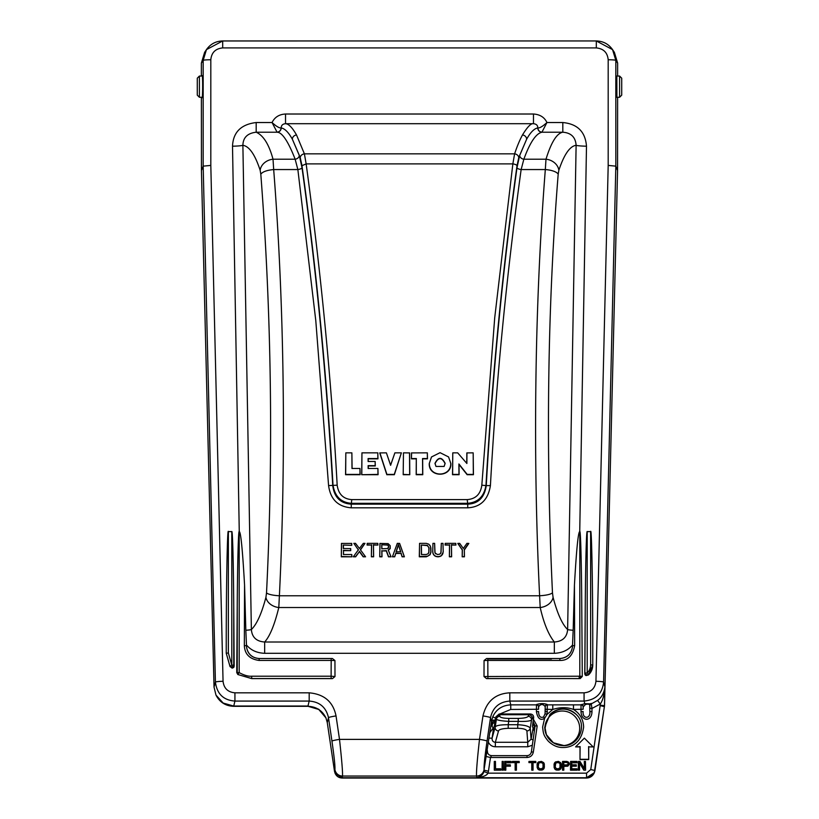 <?xml version="1.0" encoding="UTF-8"?>
<svg xmlns="http://www.w3.org/2000/svg" width="819" height="819" viewBox="0 0 819 819"><rect width="100%" height="100%" fill="white"/><g stroke="black" fill="none" stroke-linecap="round" stroke-linejoin="round"><path stroke-width="1.23" d="M551.484 658.988L487.817 658.947M534.623 727.548L532.831 722.89M495.014 722.256L492.495 723.699M546.723 720.597L545.075 728.071L546.437 734.909M487.049 741.134L490.509 717.679C492.833 707.391 499.273 701.852 509.817 701.074L509.817 692.823C495.434 693.591 486.476 701.299 482.964 715.929L479.494 739.383L339.506 739.383C341.799 760.237 342.792 772.46 342.475 776.043L476.525 776.043C476.269 771.652 477.262 759.428 479.494 739.383A7.637 0.655 8.4 0 1 487.049 741.134C484.828 756.541 483.845 766.011 484.08 769.543L491.492 721.621A4.249 2.181 -173.5 0 1 495.372 720.014M201.382 97.277L201.433 170.526L203.173 166.144L215.417 682.094C216.943 693.888 223.444 700.214 234.93 701.074L309.183 701.074C319.738 701.852 326.167 707.391 328.491 717.679A7.637 0.655 -8.4 0 1 336.036 715.929C333.179 701.863 324.232 694.164 309.183 692.823L234.93 692.823C227.846 692.168 223.884 688.308 223.055 681.275L210.811 165.418L210.811 59.756C211.517 52.57 215.469 48.628 222.686 47.922L596.314 47.922C603.531 48.628 607.483 52.57 608.189 59.756L608.189 165.418L595.945 681.275C595.116 688.308 591.154 692.157 584.07 692.823L509.817 692.823M232.074 668.109L234.039 666.932L233.743 665.243C232.668 666.881 231.419 667.27 229.975 666.42L231.787 665.1L228.368 653.009L226.239 653.224L229.975 666.42L232.074 668.109A2.119 1.536 -28.1 0 0 234.039 666.932M231.787 531.603L231.787 665.1L233.743 665.243L233.743 606.377C233.466 563.564 232.586 529.729 231.787 531.603L228.368 531.603C227.334 526.504 226.177 590.479 226.239 649.549L226.239 653.234L230.119 666.707M233.743 606.377L234.173 666.093M584.879 674.416L586.056 675.573L588.472 674.948C591.267 672.245 592.7 668.959 592.761 665.069L592.761 649.549C592.823 590.479 591.666 526.504 590.632 531.603L587.213 531.603C586.414 529.729 585.534 563.564 585.257 606.377L584.879 674.416A2.119 1.751 -140.6 0 0 586.056 675.573M584.766 673.709L585.257 606.377M559.868 660.442L487.817 660.442L487.817 658.548L486.578 658.527L559.848 658.527C566.983 657.882 571.191 654.033 572.481 646.969L572.481 646.969C571.263 654.074 567.055 657.923 559.868 658.548L559.868 660.442C567.895 660.646 572.819 655.681 574.662 645.546L574.436 585.083L573.167 630.261A10.606 0.921 1 0 1 567.628 629.535L576.115 145.291C575.542 137.203 571.119 132.842 562.817 132.217L541.922 132.217C535.964 133.538 529.934 142.537 523.853 159.214L521.14 169.553A4.249 1.484 7.9 0 1 516.984 167.762L519.686 155.354L526.627 139.24C530.436 132.381 534.142 128.614 537.755 127.948L537.827 127.928C537.817 125.399 536.363 123.986 533.476 123.7L285.524 123.7C282.698 123.935 281.245 125.338 281.173 127.928C279.392 128.225 276.351 126.423 272.062 122.533L277.078 132.217L256.183 132.217C247.543 133.19 243.11 137.541 242.885 145.291L251.372 629.535C252.017 637.284 256.439 641.441 264.66 642.004L554.34 642.004C562.561 641.431 566.983 637.274 567.628 629.535C562.213 624.313 557.36 613.574 553.071 597.317L552.477 592.854C545.649 446.744 547.542 307.186 558.189 174.181L558.855 170.25C564.127 154.453 569.881 146.14 576.115 145.291A10.606 0.921 1 0 0 586.486 146.202C585.38 131.818 577.487 123.935 562.817 122.533L562.817 132.217C556.838 133.262 551.228 142.26 545.986 159.214A13.155 10.882 18.2 0 1 558.855 170.25M486.578 658.527L484.06 660.534L484.009 676.525L486.517 678.603L580.18 678.572L582.278 676.463L581.766 606.377L582.278 676.463M581.766 606.377C581.5 563.564 580.61 529.729 579.811 531.603L579.739 531.603C578.214 531.828 576.443 549.662 574.436 585.083M537.755 127.948C538.022 130.508 539.414 131.931 541.922 132.217L546.938 122.533C544.44 117.271 539.956 114.435 533.476 114.015L533.476 123.7C531.07 123.126 527.405 126.884 522.471 134.981A4.249 3.9 29.2 0 1 526.627 139.24L518.765 157.657A4.249 3.46 -161 0 0 514.598 153.839C517.147 146.222 519.768 139.936 522.471 134.981M533.476 114.015L285.524 114.015C279.187 114.343 274.693 117.178 272.062 122.533L256.183 122.533C241.032 124.365 233.139 132.258 232.514 146.202A10.606 0.921 179 0 0 242.885 145.291C249.273 146.273 255.026 154.596 260.145 170.25L260.811 174.181C271.56 314.66 273.454 454.217 266.523 592.854L265.929 597.317C261.609 613.636 256.757 624.375 251.372 629.535A10.606 0.921 179 0 1 245.833 630.261L246.468 644.983C250.839 650.225 256.9 652.999 264.66 653.306L264.66 642.004C269.871 636.281 274.58 624.784 278.798 607.524A13.155 10.053 -165.3 0 1 265.929 597.317M245.833 630.261L244.564 585.083C242.557 549.662 240.786 531.828 239.261 531.603L239.189 531.603C238.39 529.729 237.5 563.564 237.234 606.377L237.234 672.737L238.053 674.59L251.699 678.541L331.111 678.541L331.111 676.218L334.991 676.525L334.94 660.534L332.422 658.527L259.132 658.548C251.935 657.923 247.727 654.064 246.519 646.969C247.809 654.033 252.017 657.882 259.152 658.527L332.422 658.527M239.189 531.603L239.189 672.604L236.752 672.594L237.234 606.377M236.752 672.594L237.848 674.528L251.689 678.603L332.483 678.603L334.991 676.525M246.519 646.969L246.468 644.983M264.66 653.306L554.34 653.306C562.11 652.989 568.171 650.214 572.532 644.983L572.481 646.969M492.762 722.03A4.249 4.208 166.1 0 1 495.208 721.058M285.524 114.015L285.524 123.7C288.708 123.884 292.373 127.641 296.529 134.981L304.402 153.839L306.142 163.892C321.058 273.044 331.408 380.149 337.172 485.196C338.482 494.195 343.345 499.006 351.781 499.61L467.219 499.61C475.706 498.955 480.569 494.154 481.828 485.196L494.717 317.762L512.858 163.892L514.598 153.839L304.402 153.839A4.249 3.46 -19 0 0 300.235 157.657L301.976 165.694C309.643 220.976 315.97 274.815 320.946 327.221C325.86 378.112 329.883 430.763 333.016 485.186C334.93 496.642 341.185 502.692 351.781 503.337L467.219 503.337C477.886 502.631 484.142 496.58 485.984 485.186C489.404 426.402 493.703 370.905 498.884 318.704C503.839 267.874 509.889 216.881 517.024 165.694L518.765 157.657M562.817 122.533L546.938 122.533C542.649 126.423 539.608 128.225 537.827 127.928C538.114 130.446 539.496 131.869 541.994 132.176M572.532 644.983L573.167 630.261M554.34 653.306L554.34 642.004C548.484 634.653 543.775 623.157 540.202 607.524L278.798 607.524L279.392 595.771C286.24 455.917 284.326 305.323 273.679 169.553L273.014 159.214C269.031 144.441 263.421 135.442 256.183 132.217L256.183 122.533M545.065 713.748L545.198 706.664C543.017 703.828 540.827 703.828 538.646 706.664A2.119 2.109 8.1 0 0 536.517 704.555L536.476 704.862A2.119 2.109 -171.9 0 1 538.595 706.971L538.564 709.264L510.759 709.449L510.759 704.862L536.476 704.862L536.435 711.711L538.564 711.527C538.697 716.359 540.366 718.181 543.56 716.994L545.065 713.748L547.041 714.424L547.368 704.862L581.04 704.862L584.797 703.654L584.07 701.074L509.817 701.074L510.759 704.862C502.221 705.343 496.222 709.315 492.772 716.758L491.492 721.621L490.509 717.679A7.637 0.655 -171.6 0 0 482.964 715.929M584.07 692.823L584.07 701.074C595.956 699.825 602.456 693.498 603.583 682.094A7.637 0.665 -178.6 0 0 595.945 681.275M594.225 772.941L586.435 778.04C590.059 777.886 592.659 776.187 594.236 772.921L604.524 705.712L617.567 170.526L615.827 166.144L608.189 165.418M536.435 711.711C537.684 718.539 540.397 720.761 544.584 718.376L542.628 727.077C543.345 733.394 543.366 735.329 548.239 741.113C552.764 745.505 557.729 747.634 563.114 747.501C562.848 747.368 580.569 749.242 583.63 727.077C583.363 719.42 579.975 713.544 573.474 709.449L583.128 709.264L583.159 706.971A2.119 2.109 -171.9 0 0 581.04 704.862L581.009 711.711L583.128 711.527C582.258 719.246 590.714 719.246 589.844 711.527L589.741 705.405C589.7 704.176 588.267 703.869 585.462 704.463L584.797 703.654L591.267 703.89L597.563 700.419C601.586 697.604 604.043 693.089 604.924 686.885L603.583 682.094L615.827 166.144L615.827 60.401L612.561 49.631L596.314 40.95L596.314 47.922M617.628 76.054L617.639 63.114L614.383 52.365L612.561 49.631C608.599 44.031 603.183 41.134 596.314 40.95L222.686 40.96L206.439 49.631L203.173 60.401A7.637 0.665 -0 0 1 210.811 59.756M222.686 47.922L222.686 40.95C215.817 41.134 210.401 44.031 206.439 49.642L204.617 52.365L201.361 63.114L203.173 60.401L203.173 166.144L210.811 165.418M201.433 170.526L214.025 687.08L215.981 695.106L223.167 703.06L233.538 706.019L307.964 706.019L309.183 701.074L309.183 692.823M299.314 155.354L302.016 167.762C309.091 218.734 315.069 269.41 319.963 319.789C325.082 371.601 329.34 426.873 332.749 485.616C334.213 497.246 340.387 503.429 351.269 504.156L351.269 507.821C338.042 506.787 330.477 499.385 328.583 485.595L315.796 320.71L297.86 169.553L295.147 159.214A4.249 3.501 160.5 0 0 299.314 155.354L292.373 139.24C288.564 132.381 284.858 128.614 281.245 127.948L281.173 127.928C280.886 130.446 279.504 131.869 277.006 132.176M260.145 170.25A13.155 10.882 -18.2 0 1 273.014 159.214L295.147 159.214C288.145 141.267 282.115 132.268 277.078 132.217C279.586 131.931 280.978 130.508 281.245 127.948M536.517 704.555C540.386 703.296 543.98 703.296 547.317 704.555L547.368 704.862A2.119 2.109 171.9 0 0 545.239 706.971M616.891 97.277L616.83 76.054M617.567 170.526L617.618 97.277M202.17 76.054L202.283 75.635C202.795 78.255 202.764 94.246 202.211 97.707L202.109 97.277M201.361 63.114L201.372 76.054M327.272 722.593L334.5 771.263L334.92 769.543C335.217 766.615 334.234 757.145 331.951 741.134L328.491 717.679L327.272 722.593L325.89 717.761L318.704 709.213L307.964 706.019L233.681 706.326L234.93 701.074L234.93 692.823M334.5 771.263L335.032 773.146L342.055 777.743L476.945 777.743C480.835 776.535 483.179 774.457 483.957 771.498L484.254 770.239L488.452 771.211L487.991 773.156L483.957 771.498M519.686 155.354A4.249 3.501 -160.5 0 0 523.853 159.214L545.986 159.214L545.321 169.553C534.674 305.323 532.759 455.917 539.608 595.771L540.202 607.524A13.155 10.053 165.3 0 0 553.071 597.317M488.452 771.211L490.479 757.493L527.037 757.493L527.037 755.65L491.482 755.65L490.479 757.493L486.281 756.521M491.482 755.65C488.656 755.231 487.295 753.582 487.397 750.716M491.267 724.631L492.772 722L492.055 726.494L493.509 728.204L492.086 738.185C491.984 740.724 493.069 742.086 495.352 742.28L527.753 742.28L527.753 746.774L495.352 746.774C492.321 746.672 490.069 745.27 488.605 742.567M492.772 716.758L495.638 718.304M581.081 704.555A2.119 2.109 -171.9 0 1 583.21 706.664L583.128 709.264M552.784 704.862L552.784 709.449C560.216 707.114 567.117 707.114 573.474 709.449L573.474 704.862M547.399 711.711L545.28 711.527L545.198 706.664A2.119 2.109 171.9 0 1 547.317 704.555M585.462 704.463L583.159 706.971M581.009 711.711C581.439 721.754 591.83 721.805 591.963 711.711L589.844 711.527L589.741 705.405A2.119 2.109 172.2 0 1 591.195 703.408M597.563 700.419L600.266 704.033L600.235 705.139L604.524 705.712M604.432 706.736L604.924 686.885C604.268 694.891 602.723 700.614 600.266 704.033L591.963 708.445L591.267 703.89A2.119 2.109 172.2 0 0 589.813 705.886M215.981 695.106L223.239 703.316L233.681 706.316L308.098 706.316C316.431 706.695 322.399 710.605 326.023 718.058M325.962 717.905L318.765 709.469L308.098 706.316M594.359 772.645L586.568 777.743L476.945 777.743L476.525 776.043A7.637 7.576 -13.9 0 0 484.08 769.543M558.189 174.181A13.155 4.638 4.5 0 0 545.321 169.553L521.14 169.553C506.337 277.334 496.099 382.678 490.417 485.595L486.251 485.616C489.352 431.531 493.314 379.279 498.167 328.849C503.081 276.812 509.346 223.116 516.984 167.762M466.769 463.37L466.84 452.917L473.177 452.846L473.331 474.406L467.188 474.406L458.906 463.963L458.978 474.406L452.631 474.406L452.774 452.846L457.678 452.846L466.881 463.482L466.953 452.846M473.177 452.846L473.443 474.713L467.137 474.713L459.019 464.475L459.09 474.713L452.518 474.713L452.774 452.846M448.546 456.9L450.87 463.564C451.566 477.733 428.552 477.733 429.248 463.564L431.531 456.941L440.059 452.672L448.587 456.951L450.757 463.37C451.044 477.559 429.064 477.559 429.361 463.37L431.439 457.063M427.344 452.846L427.487 458.855L422.655 458.855L422.768 474.713L416.185 474.713L416.298 458.855L411.455 458.855L411.496 452.917L427.344 452.846L427.375 458.558L422.543 458.558L422.655 474.406L416.298 474.406L416.298 458.855M403.194 474.713L403.46 452.846L409.633 452.917L409.776 474.713L403.194 474.713L403.46 452.846M401.371 452.846L394.348 474.713L386.824 474.713L379.74 452.917L386.384 452.846L390.602 465.305L394.891 452.846L401.371 452.846L394.267 474.406L386.906 474.406L379.893 452.846M386.384 452.846L390.602 465.141L394.891 452.846M377.917 468.468L378.071 474.713L361.691 474.713L361.947 452.846L377.815 452.846L377.846 458.558L368.089 458.558L368.11 461.466L375.153 461.466L375.184 465.653L368.13 465.653L368.151 468.468L377.917 468.468L377.958 474.406L361.691 474.713M377.815 452.846L377.958 458.855L368.202 458.855L368.212 461.537M375.153 461.466L375.297 465.96L368.243 465.96L368.263 468.55M359.961 468.468L360.114 474.713L345.557 474.713L345.823 452.846L351.883 452.846L351.986 468.468L359.961 468.468L360.002 474.406L345.669 474.406L345.823 452.846M351.883 452.846L352.098 468.55M459.694 543.355L463.308 548.464L466.922 543.355L463.308 548.464L459.694 543.355L457.78 543.427L462.274 549.958L458.005 543.355M466.922 543.355L468.837 543.427L464.342 549.958L464.434 556.807L462.182 556.807L462.274 549.958M445.065 545.065L445.198 543.355L455.794 543.355L455.927 545.065L451.474 545.065L451.627 556.807L449.365 556.807L449.518 545.065L445.065 545.065L445.198 543.355M442.987 543.355L443.212 552.119L441.195 555.917L438.544 556.807L435.923 556.521L433.568 554.739L432.719 552.119L432.944 543.355L434.623 543.355L435.022 552.958L437.428 554.514L439.578 554.248L440.909 552.958L441.298 543.355L442.987 543.355L443.212 552.119M434.623 543.355L434.848 552.067L435.636 553.839M440.284 553.839L441.072 552.067L441.298 543.355M429.914 545.27L430.896 547.942L430.948 552.119L430.098 554.739L426.289 556.807L419.287 556.807L419.574 543.355L426.269 543.355L428.777 544.174L430.487 546.375L430.835 551.914L430.006 554.483L427.713 556.214L419.4 556.5L419.574 543.355M392.424 556.807L397.297 543.355L399.611 543.427L404.391 556.807L402.098 556.807L401.023 553.449L395.802 553.449L394.717 556.807L392.424 556.807L397.297 543.355M388.462 556.807L386.292 550.931L381.92 550.931L381.992 556.807L379.74 556.807L379.914 543.427L388.114 543.621L390.192 545.679L390.223 548.597L388.37 550.266L391.052 556.807L388.462 556.807L390.878 556.5L388.226 550.02L390.12 548.351L390.09 545.546M367.076 545.065L367.209 543.355L377.805 543.355L377.938 545.065L373.484 545.065L373.638 556.807L371.376 556.807L371.529 545.065L367.076 545.065L367.209 543.355M364.998 543.355L360.503 549.887L365.561 556.807L363.175 556.807L359.418 551.648L355.661 556.807L353.276 556.807L358.333 549.887L353.839 543.355L355.518 543.355L359.418 548.474L363.319 543.355L364.998 543.355L360.36 549.703L365.561 556.807M343.478 550.655L343.417 554.514L351.771 554.514L351.914 556.807L341.298 556.807L341.472 543.427L351.74 543.427L351.76 545.352L343.294 545.034L343.335 548.525L350.686 548.597L350.716 550.655L343.478 550.655L343.53 554.586M343.407 545.352L343.448 548.597M490.417 485.595C488.155 499.713 480.599 507.125 467.731 507.821L351.269 507.821M302.016 167.762A4.249 1.484 -7.9 0 1 297.86 169.553L273.679 169.553C266.922 170.198 262.633 171.744 260.811 174.181M533.036 721.621L535.083 725.89L537.182 726.013L533.404 719.266M576.351 714.537C567.536 707.278 558.722 707.278 549.907 714.537A18.387 18.315 180 0 1 576.351 714.537C587.868 725.214 578.675 746.549 562.991 745.618A17.404 17.301 180 0 0 579.647 727.047A17.404 17.301 180 0 0 560.421 711.117A17.404 17.301 180 0 0 545.065 730.763L544.727 727.241L549.907 714.537M334.92 769.543A7.637 7.576 13.9 0 0 342.475 776.043L342.178 778.04L335.032 773.146M580.006 759.582L580.118 746.6L575.603 746.897L580.006 746.897L580.006 759.582L588.718 759.582L588.718 746.897L593.12 746.897L588.718 746.897M578.275 770.157L578.388 761.404L578.275 770.157L579.555 770.157L579.555 763.073L583.804 770.157L585.575 770.157L585.462 761.404L585.575 770.157M584.285 768.396L579.975 761.404L584.397 768.601L584.285 761.475L585.462 761.404M570.495 770.157L570.608 761.404L570.495 770.157L577.078 770.157L576.975 768.785L577.078 770.157M577.078 762.776L576.975 761.404L577.078 762.776L571.775 762.776L571.775 764.823M576.371 766.195L576.259 764.823L576.371 766.195L571.775 766.195L571.775 768.785M562.53 770.157L562.53 761.475L562.53 770.157L563.82 770.157L563.82 766.379L567.823 766.185L569.297 764.301L568.478 762.12L569.113 762.98M561.158 763.533L561.343 767.178L560.063 769.594L556.971 770.157L554.596 768.846L554.043 764.455L555.395 761.946L558.404 761.404L560.698 762.663M544.185 763.533L544.369 767.178L543.079 769.594L539.997 770.157L537.622 768.846L537.069 764.455L538.421 761.946L541.42 761.404L543.724 762.663M533.046 762.602L532.934 769.86L531.879 769.86L531.879 762.305L529.043 762.305L528.931 761.475L528.931 762.602L531.766 762.602L531.766 770.157L533.046 770.157L533.046 762.602L535.882 762.602L535.769 761.404L535.882 762.602M516.42 762.602L516.318 769.86L515.253 769.86L515.253 762.305L512.428 762.305L512.315 761.475L512.315 762.602L515.141 762.602L515.141 770.157L516.42 770.157L516.42 762.602L519.256 762.602L519.144 761.404L519.256 762.602M504.535 770.157L504.637 761.404L504.535 770.157L505.814 770.157L505.814 766.195L510.411 766.195L510.298 764.823L510.411 766.195M511.117 762.776L511.005 761.404L511.117 762.776L505.814 762.776L505.814 764.823M502.057 770.157L502.17 761.404L502.057 770.157L503.337 770.157L503.224 761.404L503.337 770.157M495.556 768.785L495.444 761.404L494.277 761.475L494.277 770.157L500.859 770.157L500.747 768.785L500.859 770.157M527.037 757.493C530.477 757.227 532.575 755.425 533.333 752.077L537.182 726.013M600.235 705.139L590.755 769.553L586.558 773.156L487.991 773.156C486.773 775.46 483.087 776.985 476.945 777.743M545.28 709.264L552.784 709.449L547.041 714.424L544.584 718.376L543.56 716.994M459.019 464.475L458.906 463.963M411.455 458.855L411.609 452.846M416.41 458.558L411.568 458.558M409.776 474.713L403.306 474.406M409.52 452.846L409.664 474.406M361.803 474.406L361.947 452.846M337.172 485.196L328.583 485.595M462.182 556.807L462.387 549.723M464.434 556.807L462.295 556.5M464.342 549.958L464.322 556.5M468.611 543.355L464.23 549.723M449.518 545.065L445.178 544.758M449.365 556.807L449.641 544.758M451.627 556.807L449.488 556.5M451.474 545.065L451.504 556.5M455.927 545.065L451.361 544.758M455.794 543.355L455.814 544.758M432.719 552.119L432.944 543.355M432.985 553.562L432.831 551.914M433.568 554.739L433.097 553.327M434.735 555.917L433.661 554.483M435.923 556.521L434.807 555.63M437.377 556.807L435.954 556.214M438.544 556.807L437.387 556.5M440.008 556.521L438.534 556.5M441.195 555.917L439.967 556.214M442.362 554.739L441.124 555.63M442.936 553.562L442.26 554.483M443.089 551.914L442.823 553.327M394.717 556.807L392.588 556.5M395.802 553.449L394.635 556.5M401.023 553.449L395.72 553.142M402.098 556.807L401.105 553.142M404.391 556.807L402.18 556.5M399.529 543.355L404.228 556.5M381.92 550.931L386.363 550.624L388.544 556.5M379.74 556.807L380.026 543.355M381.992 556.807L379.852 556.5M381.797 550.624L381.879 556.5M371.529 545.065L367.188 544.758M371.376 556.807L371.652 544.758M373.638 556.807L371.498 556.5M373.484 545.065L373.525 556.5M377.938 545.065L373.372 544.758M377.805 543.355L377.825 544.758M363.175 556.807L365.335 556.5M358.333 549.887L353.839 543.355M353.276 556.807L358.476 549.703M355.661 556.807L353.501 556.5M359.418 551.648L355.61 556.5M363.226 556.5L359.418 551.259M350.716 550.655L343.356 550.348M350.573 548.525L350.604 550.348M351.76 545.352L343.294 545.034M351.627 543.355L351.648 545.034M341.298 556.807L341.584 543.355M351.914 556.807L341.41 556.5M351.771 554.514L351.791 556.5M351.781 499.61L351.269 504.156L467.731 504.156L467.731 507.821M467.219 499.61L467.731 504.156C478.316 503.716 484.49 497.532 486.251 485.616L481.828 485.196M526.893 730.947C526.115 729.279 523.054 728.398 517.721 728.316L517.721 724.713C524.918 725.102 529.094 726.258 530.241 728.204A3.399 3.245 175.6 0 1 526.893 730.947L527.753 742.28L531.081 739.219L533.087 728.204L534.909 727.19L531.357 751.903L533.333 752.077M575.87 746.6L584.367 738.144L592.854 746.6M588.605 746.6L588.718 759.582M588.605 759.285L580.118 759.285M578.388 769.86L579.555 770.157M578.388 761.404L579.975 761.404M584.397 768.601L584.397 761.404M585.462 769.86L583.804 770.157M579.555 763.073L583.865 769.86M570.608 769.86L576.975 769.86M570.608 761.404L576.975 761.404M576.975 762.479L571.775 762.776M571.662 762.479L571.662 764.823L576.259 764.823M576.259 765.898L571.775 766.195M571.662 765.898L571.662 768.785L576.975 768.785M562.643 769.86L563.707 769.86L563.707 766.082L567.772 765.898L569.297 764.301M569.297 763.554L569.185 764.107M562.643 761.404L566.891 761.404L568.478 762.12M569.01 762.847L569.185 763.38M561.056 763.38L561.343 764.455M561.23 764.281L561.343 767.178M561.23 766.983L561.158 768.099M561.056 767.884L560.79 768.846M560.698 768.601L560.063 769.594M559.991 769.317L559.326 769.973M559.285 769.676L558.415 770.157M558.404 769.86L556.971 770.157M556.992 769.86L556.07 769.973M556.101 769.676L555.333 769.594M555.395 769.317L554.596 768.846M554.33 767.884L554.043 767.178M554.156 766.983L554.043 764.455M554.156 764.281L554.228 763.533M554.33 763.38L554.688 762.663M544.082 763.38L544.369 764.455M544.256 764.281L544.369 767.178M544.256 766.983L544.185 768.099M544.082 767.884L543.816 768.846M543.724 768.601L543.079 769.594M543.017 769.317L542.342 769.973M542.311 769.676L541.441 770.157M541.42 769.86L539.997 770.157M540.008 769.86L539.086 769.973M539.127 769.676L538.349 769.594M538.421 769.317L537.622 768.846M537.356 767.884L537.069 767.178M537.182 766.983L537.069 764.455M537.182 764.281L537.254 763.533M537.356 763.38L537.714 762.663M532.934 762.305L535.769 762.305M529.043 761.404L535.769 761.404M516.318 762.305L519.144 762.305M512.428 761.404L519.144 761.404M505.814 770.157L504.637 769.86M504.637 761.404L511.005 761.404M511.005 762.479L505.814 762.776M505.702 762.479L505.702 764.823L510.298 764.823M510.298 765.898L505.814 766.195M505.702 765.898L505.702 769.86M502.17 769.86L503.224 769.86M502.17 761.404L503.224 761.404M495.444 761.404L495.444 768.785L500.747 768.785M500.747 769.86L494.277 770.157M494.389 769.86L494.389 761.404M531.357 751.903C530.855 754.217 529.412 755.466 527.037 755.65M434.961 463.37C438.36 456.705 441.758 456.705 445.157 463.37L444.123 466.441L435.995 466.441L434.961 463.37M428.992 547.778L428.931 551.893L428.112 553.736L426.249 554.514L421.406 554.514L421.283 545.034L427.364 545.321L428.992 547.778L427.323 545.618L421.283 545.034M398.413 544.522L400.757 551.791L396.068 551.791L398.413 544.522L400.604 551.863M387.786 548.535L381.777 548.791L381.726 544.758L387.817 545.034L388.615 546.396L387.786 548.535M590.755 769.553L594.952 770.515C593.939 775.03 591.134 777.436 586.568 777.743L342.178 778.05L586.435 778.04M579.442 769.86L579.442 762.479M567.598 764.823L563.707 764.997L563.707 762.305L567.598 762.479L568.13 763.38L567.598 764.823M556.275 762.663L558.404 762.479L559.991 763.564L559.991 767.7L558.404 768.785L556.275 768.601L555.221 766.983L555.753 763.021L558.404 762.479M539.301 762.663L541.42 762.479L543.017 763.564L543.017 767.7L541.42 768.785L539.301 768.601L538.247 766.983L538.769 763.021L541.42 762.479M444.123 466.441L445.045 463.564C441.717 457.043 438.4 457.043 435.073 463.564L435.995 466.441M428.931 551.893L428.654 552.958M428.818 552.067L428.869 547.983M421.519 554.586L421.396 545.352M428.542 553.091L428.03 553.839M396.222 551.863L398.413 545.096M388.605 547.205L388.226 548.136M388.615 546.396L388.493 547.379M388.36 545.577L388.503 546.611M387.817 545.034L388.257 545.833M386.988 544.758L387.756 545.331M381.726 544.758L386.967 545.065M381.889 548.873L381.838 545.065M568.13 763.922L567.864 764.547M568.13 763.38L568.017 764.086M567.956 762.847L568.017 763.584M567.598 762.479L567.854 763.083M563.707 762.305L567.045 762.602M563.82 764.997L563.82 762.602M555.753 763.021L556.326 762.95M555.221 766.983L555.333 764.485M555.395 767.7L555.333 767.157M559.991 767.7L559.623 768.253M560.176 766.983L559.889 767.843M560.176 764.281L560.063 767.157M559.991 763.564L560.063 764.485M559.643 763.021L559.889 763.789M559.111 762.663L559.561 763.288M558.384 762.776L559.06 762.95M538.769 763.021L539.352 762.95M538.247 766.983L538.349 764.485M538.421 767.7L538.349 767.157M543.017 767.7L542.639 768.253M543.192 766.983L542.915 767.843M543.192 764.281L543.079 767.157M543.017 763.564L543.079 764.485M542.659 763.021L542.915 763.789M542.137 762.663L542.577 763.288M541.41 762.776L542.086 762.95M619.594 76.054L619.594 97.277L621.713 95.158L621.713 78.184L619.594 76.054L616.615 76.054M619.594 97.277L616.676 97.277M197.287 78.184L197.287 95.158L199.406 97.277L199.406 76.054L197.287 78.184M202.324 97.277L199.406 97.277M588.472 674.948L592.761 665.038L590.632 664.823C590.417 668.355 589.281 671.058 587.213 672.942L588.707 674.661C587.151 675.327 586.005 674.795 585.257 673.075L587.213 672.942L587.213 531.603M534.326 731.203L532.422 726.422L533.619 717.884L532.227 718.539L531.511 720.126C529.647 721.201 525.225 721.621 518.253 721.365L518.253 718.406L508.753 718.406L508.753 721.365C501.156 720.935 497.051 720.177 496.437 719.082L496.447 717.495L499.795 714.649L528.869 714.649C531.47 715.345 532.585 716.635 532.227 718.539C532.483 716.615 531.367 715.335 528.89 714.7L530.292 713.984L499.211 713.984L495.864 716.85L494.287 726.422L490.141 732.247M495.864 716.85L496.447 717.495L499.795 714.649L499.211 713.984M533.619 717.884C533.742 715.53 532.637 714.229 530.292 713.984M489.26 738.134L492.086 738.185L495.167 727.17C495.741 725.532 500.092 724.723 508.23 724.713L508.753 721.365L518.253 721.365L517.721 724.713L508.23 724.713L508.23 728.316C502.242 728.572 499.006 729.453 498.525 730.947A3.399 3.235 -164.4 0 1 495.167 727.17L496.437 719.082A3.399 3.307 -179.9 0 1 499.795 716.318L499.795 714.7L528.89 714.7L528.163 716.318C527.17 717.577 523.863 718.273 518.253 718.406M498.525 730.947L495.352 742.28L495.352 746.774M533.261 739.926L531.081 739.219L530.241 728.204L531.511 720.126A3.399 3.296 -155.7 0 0 528.163 716.318M532.309 745.239L527.753 746.774M251.689 678.603L251.699 676.218C248.208 676.474 244.042 675.265 239.189 672.604L237.848 674.528M251.699 676.218L331.111 676.218L331.183 660.442L334.94 660.534M259.152 658.527L259.132 660.442C249.693 659.172 244.758 654.197 244.338 645.546L246.458 645.761M580.18 678.572L579.811 676.197L581.766 676.33L579.176 678.541L579.176 676.218L579.811 676.197L579.811 531.603M484.009 676.525L579.176 676.218M579.197 678.603L487.889 678.541L487.817 660.442L484.06 660.534M572.542 645.761L574.662 645.546M331.951 741.134A7.637 0.655 -8.4 0 1 339.506 739.383L336.036 715.929M579.739 531.603L586.486 146.202M232.514 146.202L239.261 531.603M563.871 745.556A18.387 18.315 180 0 1 545.004 730.292M534.705 727.026L535.083 725.89L534.879 727.221M617.639 63.114L615.827 60.401A7.637 0.665 180 0 0 608.189 59.756M214.025 687.08L215.417 682.094A7.637 0.665 -1.4 0 1 223.055 681.275M300.235 157.657L292.373 139.24A4.249 3.9 -29.2 0 1 296.529 134.981M301.976 165.694L306.142 163.892L512.858 163.892A4.249 1.505 8 0 1 517.024 165.694M266.523 592.854A13.155 2.897 -177.2 0 0 279.392 595.771L539.608 595.771C546.345 595.341 550.634 594.369 552.477 592.854M510.759 709.449L499.877 713.984M538.595 706.971L538.564 709.264M233.681 706.316L233.681 706.316C225.788 706.019 219.953 702.415 216.185 695.505M342.178 778.04L342.178 778.04C338.923 777.907 336.578 776.371 335.166 773.443M591.963 711.711L591.963 708.445L589.844 708.271M600.194 705.65L604.391 706.623L594.952 770.515M586.558 773.156L586.568 777.743M226.239 649.549L226.239 653.234M228.368 531.603L228.368 653.009M592.761 649.549L592.761 665.069M590.632 664.823L590.632 531.603M508.753 718.406C503.204 718.273 500.225 717.577 499.795 716.318M517.721 728.316L508.23 728.316M331.183 658.548L331.183 660.442L259.132 660.442M332.483 678.603L331.111 678.541M244.338 645.546L244.564 585.083M559.848 658.527L487.817 658.548M487.889 678.541L486.517 678.603M222.686 40.95L596.314 40.95M563.922 745.546L553.388 742.782L546.283 734.571M202.385 76.054L199.406 76.054"/></g></svg>
